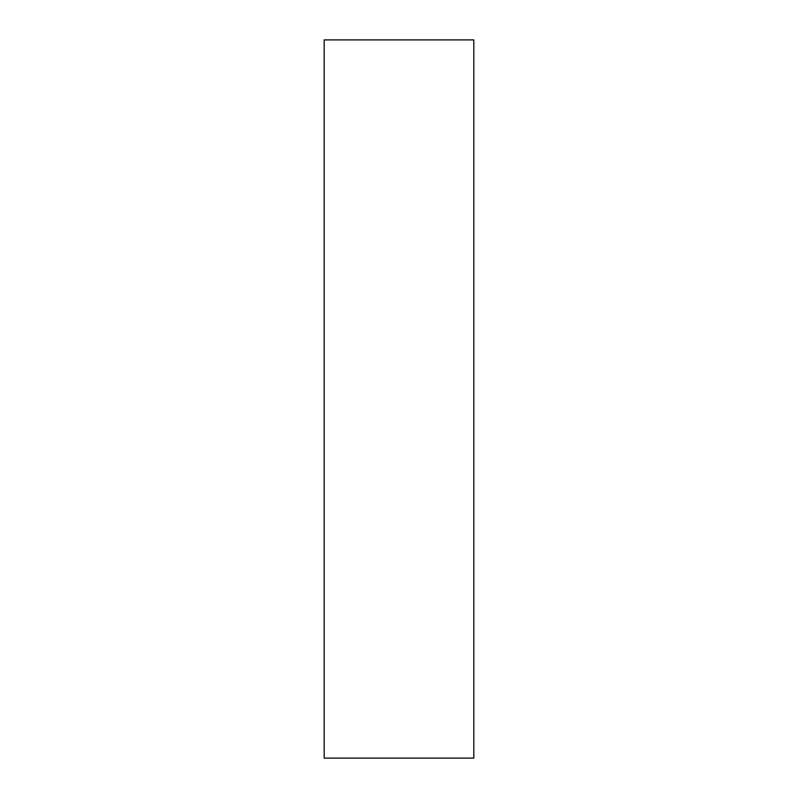 <?xml version="1.0" encoding="UTF-8"?>
<svg xmlns="http://www.w3.org/2000/svg" width="798" height="798" viewBox="0 0 798 798"><rect width="100%" height="100%" fill="white"/><g stroke="black" fill="none" stroke-linecap="round" stroke-linejoin="round"><path stroke-width="1.2" d="M473.812 758.1L473.812 39.9L324.188 39.9L324.188 758.1L473.812 758.1"/></g></svg>
